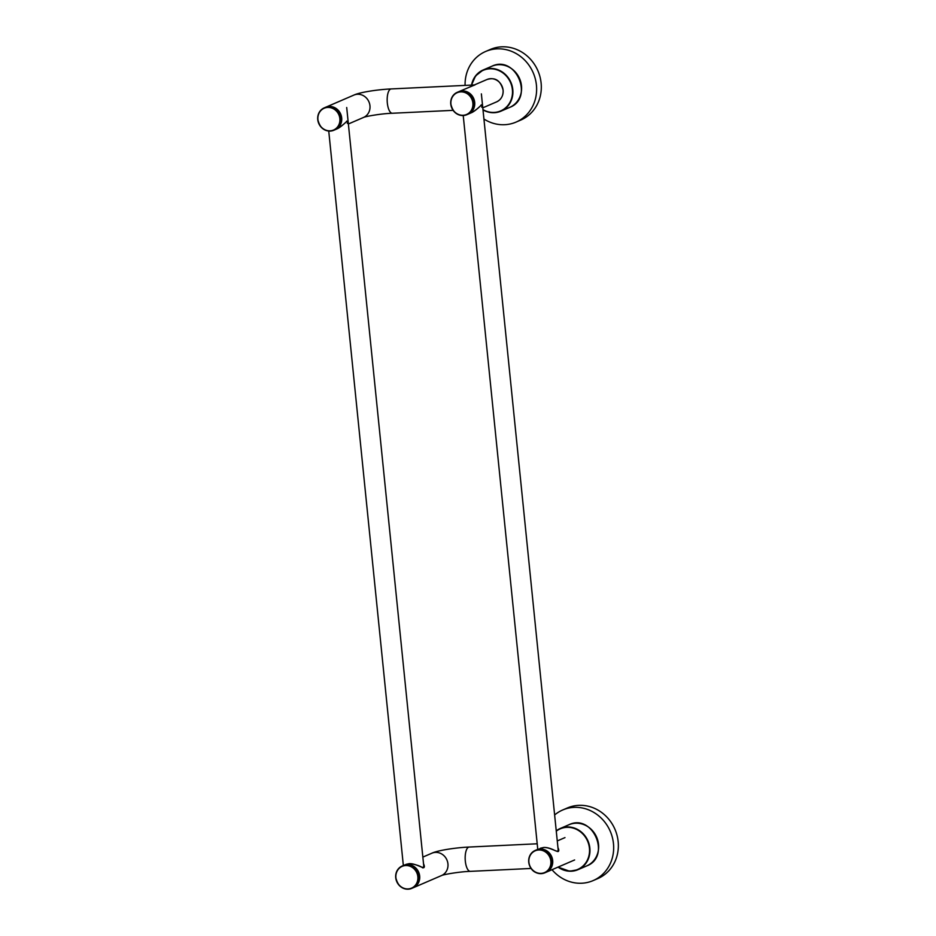 <?xml version="1.0" encoding="UTF-8"?>
<svg xmlns="http://www.w3.org/2000/svg" width="936" height="936" viewBox="0 0 936 936"><rect width="100%" height="100%" fill="white"/><g stroke="black" fill="none" stroke-linecap="round" stroke-linejoin="round"><path stroke-width="1.4" d="M347.139 121.68L346.905 121.259C346.531 120.627 348.227 121.387 337.685 128.595L337.685 128.595C344.261 125.05 349.175 117.456 347.315 123.376M481.35 104.972L481.315 105.113C481.361 104.001 481.712 106.154 472.095 112.437C478.682 108.892 483.596 101.299 481.736 107.219M474.774 84.93L458.605 91.74A12.18 11.162 66.7 0 1 474.692 102.375A12.18 11.162 66.7 0 1 468.246 114.098A12.18 11.162 66.7 0 1 468.129 114.145L472.095 112.437M469.579 87.001L474.95 84.919L391.201 88.932A12.18 4.586 87.3 0 0 387.328 103.018A12.18 4.586 87.3 0 0 392.371 113.256C381.303 113.56 364.806 116.532 363.507 117.456L348.379 123.985M537.194 843.781L469.193 847.045A12.18 4.586 -92.7 0 0 465.321 861.12A12.18 4.586 -92.7 0 0 470.352 871.357C459.284 871.673 442.786 874.645 441.5 875.569L413.104 887.808A12.18 11.162 -113.3 0 0 413.221 887.761A12.18 11.162 -113.3 0 0 419.667 876.037A12.18 11.162 -113.3 0 0 403.58 865.402L409.36 863.635C417.877 863.413 427.237 872.422 423.517 863.694M540.388 848.215L543.769 847.478C552.263 847.244 561.67 856.276 557.938 847.536M574.622 859.962L546.109 872.258A12.18 11.162 -113.3 0 0 546.238 872.212A12.18 11.162 -113.3 0 0 552.673 860.488A12.18 11.162 -113.3 0 0 536.597 849.853L543.781 847.466C546.94 847.314 550.696 848.355 555.036 850.602L557.587 851.538L558.149 850.005M465.087 85.387A38.446 35.252 66.7 0 1 485.632 51.48A38.446 35.252 66.7 0 1 533.227 72.821A38.446 35.252 66.7 0 1 516.075 122.089A38.446 35.252 66.7 0 1 498.245 124.394A38.446 35.252 66.7 0 1 483.935 119.036M485.632 51.48L490.324 49.456A38.446 35.252 66.7 0 1 537.919 70.797A38.446 35.252 66.7 0 1 520.767 120.065L516.075 122.089M554.627 814.963A38.446 35.252 66.7 0 1 562.676 809.991A38.446 35.252 66.7 0 1 610.272 831.332A38.446 35.252 66.7 0 1 593.12 880.6A38.446 35.252 66.7 0 1 584.953 882.917A38.446 35.252 66.7 0 1 552.006 869.719M562.676 809.991L567.368 807.967A38.446 35.252 66.7 0 1 614.964 829.319A38.446 35.252 66.7 0 1 597.811 878.576L593.12 880.6M568.901 824.756A22.429 20.569 66.7 0 1 578.074 823.27A22.429 20.569 66.7 0 1 598.174 842.037A22.429 20.569 66.7 0 1 586.661 865.94C611.606 856.686 592.757 812.974 568.901 824.756L560.219 828.5A22.429 20.569 -113.3 0 0 556.23 830.829L560.219 828.5A22.429 20.569 -113.3 0 1 569.392 827.014A22.429 20.569 -113.3 0 1 589.493 845.781A22.429 20.569 -113.3 0 1 577.98 869.684L586.661 865.94M558.055 867.11A22.429 20.569 -113.3 0 0 568.807 871.17A22.429 20.569 -113.3 0 0 577.98 869.684L569.65 871.229L558.031 867.122M556.265 831.168A22.101 20.276 66.7 0 1 588.463 843.465A22.101 20.276 66.7 0 1 568.69 870.901A22.101 20.276 66.7 0 1 558.265 867.017M491.856 66.234A22.429 20.569 66.7 0 1 515.092 71.756A22.429 20.569 66.7 0 1 520.065 96.455A22.429 20.569 66.7 0 1 509.617 107.429C534.561 98.175 515.701 54.452 491.856 66.234L483.175 69.978A22.429 20.569 -113.3 0 0 472.715 80.952A22.429 20.569 -113.3 0 0 471.545 85.082M482.999 109.886A22.429 20.569 -113.3 0 0 484.181 110.518A22.429 20.569 -113.3 0 0 500.935 111.173A22.429 20.569 -113.3 0 0 511.384 100.199A22.429 20.569 -113.3 0 0 506.411 75.5A22.429 20.569 -113.3 0 0 483.175 69.978L475.546 75.933L471.533 85.082M471.744 85.071A22.101 20.276 66.7 0 1 497.823 70.141A22.101 20.276 66.7 0 1 510.986 100.105A22.101 20.276 66.7 0 1 484.181 110.284A22.101 20.276 66.7 0 1 482.976 109.641M536.351 849.947A12.18 11.162 66.7 0 1 551.281 856.37A12.18 11.162 66.7 0 1 546.624 872.013A12.18 11.162 66.7 0 1 545.992 872.305L544.822 872.82A12.18 11.162 -113.3 0 0 545.454 872.516A12.18 11.162 -113.3 0 0 550.099 856.873A12.18 11.162 -113.3 0 0 535.181 850.45A12.18 11.162 -113.3 0 0 534.561 850.754A12.18 11.162 -113.3 0 0 530.068 866.736A12.18 11.162 -113.3 0 0 544.822 872.82C537.919 874.493 532.993 872.481 530.045 866.748C527.26 859.47 528.969 854.042 535.181 850.45L536.351 849.947C540.914 848.25 545.08 849.198 548.859 852.79C554.428 861.062 553.468 867.567 545.992 872.305M534.585 851.081A11.852 10.869 66.7 0 1 549.561 856.721A11.852 10.869 66.7 0 1 545.185 872.282A11.852 10.869 66.7 0 1 530.209 866.654A11.852 10.869 66.7 0 1 534.585 851.081M458.371 91.845A12.18 11.162 66.7 0 1 469.849 93.752A12.18 11.162 66.7 0 1 472.364 110.67A12.18 11.162 66.7 0 1 468.012 114.204L472.387 110.659C476.904 101.743 473.008 97.04 470.878 94.676C467.099 91.084 462.934 90.137 458.371 91.845L457.201 92.348A12.18 11.162 -113.3 0 0 455.364 112.8A12.18 11.162 -113.3 0 0 466.842 114.707A12.18 11.162 -113.3 0 0 471.194 111.185A12.18 11.162 -113.3 0 0 468.667 94.255A12.18 11.162 -113.3 0 0 457.201 92.348C452.837 94.489 450.661 98.175 450.684 103.393C452.872 113.116 458.266 116.883 466.842 114.707L468.012 114.204M455.422 112.601A11.852 10.869 66.7 0 1 452.977 96.115A11.852 10.869 66.7 0 1 468.374 94.548A11.852 10.869 66.7 0 1 470.831 111.033A11.852 10.869 66.7 0 1 455.422 112.601M391.201 88.932C376.646 89.575 359.073 92.512 353.866 95.098A12.18 11.162 66.7 0 1 369.954 105.733A12.18 11.162 66.7 0 1 363.507 117.456M353.866 95.098L325.482 107.336A12.18 11.162 66.7 0 1 325.599 107.289A12.18 11.162 66.7 0 1 341.687 117.924A12.18 11.162 66.7 0 1 335.24 129.648A12.18 11.162 66.7 0 1 335.123 129.694L337.685 128.595M482.8 107.827L496.642 101.86A12.18 11.162 -113.3 0 0 503.077 90.137A12.18 11.162 -113.3 0 0 487.001 79.501L474.365 84.942M423.739 866.163L423.142 867.695C422.967 868.83 421.469 865.11 409.371 863.624L406.025 864.349M441.5 875.569A12.18 11.162 -113.3 0 0 447.935 863.846A12.18 11.162 -113.3 0 0 431.859 853.211L422.85 857.095M325.365 107.383A12.18 11.162 66.7 0 1 334.386 107.71A12.18 11.162 66.7 0 1 340.704 123.727A12.18 11.162 66.7 0 1 335.006 129.753L340.727 123.704C344.893 114.473 334.105 102.995 325.365 107.383L324.195 107.897A12.18 11.162 -113.3 0 0 317.69 118.673A12.18 11.162 -113.3 0 0 324.804 129.928A12.18 11.162 -113.3 0 0 333.836 130.256A12.18 11.162 -113.3 0 0 339.534 124.231A12.18 11.162 -113.3 0 0 333.216 108.213A12.18 11.162 -113.3 0 0 324.195 107.897C319.831 110.038 317.655 113.724 317.678 118.93C319.866 128.665 325.26 132.432 333.836 130.256L335.006 129.753M324.804 129.694A11.852 10.869 66.7 0 1 318.649 114.098A11.852 10.869 66.7 0 1 332.994 108.553A11.852 10.869 66.7 0 1 339.136 124.149A11.852 10.869 66.7 0 1 324.804 129.694M328.747 131.052L403.346 865.496A12.18 11.162 66.7 0 1 412.039 865.66A12.18 11.162 66.7 0 1 418.813 881.49A12.18 11.162 66.7 0 1 412.987 887.854L418.837 881.466C422.651 872.247 411.945 861.178 403.346 865.496L402.176 865.999A12.18 11.162 -113.3 0 0 395.682 876.973A12.18 11.162 -113.3 0 0 403.123 888.205A12.18 11.162 -113.3 0 0 411.817 888.358A12.18 11.162 -113.3 0 0 417.643 881.993A12.18 11.162 -113.3 0 0 410.869 866.163A12.18 11.162 -113.3 0 0 402.176 865.999C397.812 868.152 395.635 871.837 395.659 877.044C397.858 886.766 403.24 890.545 411.817 888.358L412.987 887.854M403.112 887.96A11.852 10.869 66.7 0 1 396.513 872.551A11.852 10.869 66.7 0 1 410.647 866.502A11.852 10.869 66.7 0 1 417.245 881.923A11.852 10.869 66.7 0 1 403.112 887.96M483.011 109.91L484.158 110.53C489.809 113.221 495.401 113.431 500.935 111.173L509.617 107.429M558.336 851.479L481.373 93.881M537.767 849.338L463.226 115.537M487.001 79.501C492.406 77.969 499.719 77.524 503.1 90.113C503.392 95.636 501.24 99.555 496.642 101.86M453.082 110.343L392.371 113.256M557.259 840.938L564.981 837.603M470.352 871.357L531.063 868.456M469.193 847.045C454.639 847.688 437.053 850.625 431.859 853.211M346.706 107.511L423.914 867.637"/></g></svg>
